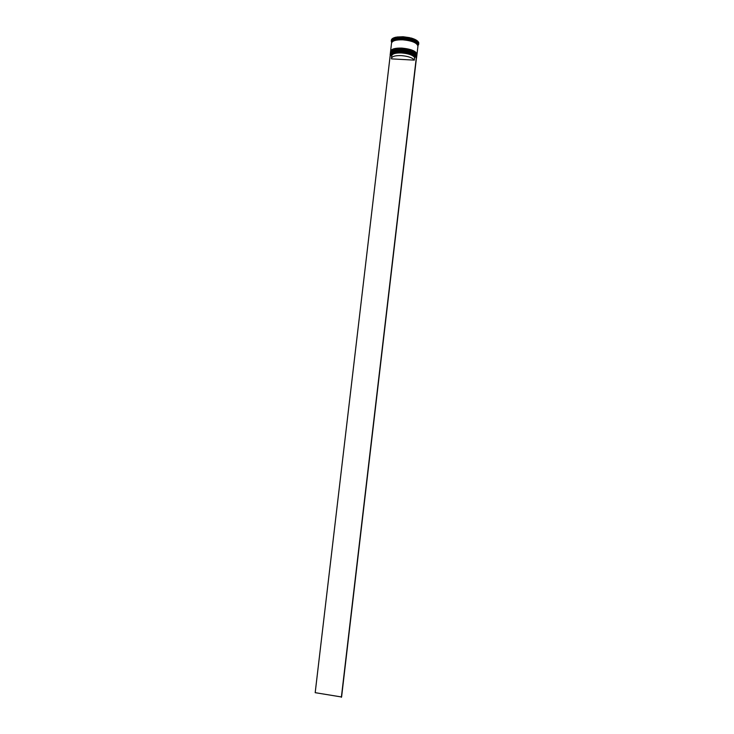 <?xml version="1.0" encoding="UTF-8"?>
<svg xmlns="http://www.w3.org/2000/svg" width="734" height="734" viewBox="0 0 734 734"><rect width="100%" height="100%" fill="white"/><g stroke="black" fill="none" stroke-linecap="round" stroke-linejoin="round"><path stroke-width="1.1" d="M390.277 55.646L390.158 54.821C390.91 52.564 394.672 51.527 401.443 51.701C410.719 52.637 415.756 54.711 416.563 57.922L416.398 58.463M416.27 57.059C414.233 54.27 409.288 52.536 401.443 51.848C394.681 51.674 390.956 52.71 390.249 54.977L315.189 692.676L341.585 696.988L416.517 57.445L415.215 57.004L414.627 57.5L414.315 60.133L391.525 58.876L391.47 58.289C392.121 56.334 395.397 55.445 401.305 55.61C408.159 56.206 412.499 57.711 414.315 60.133M401.636 50.545C408.71 51.123 413.471 52.674 415.912 55.197C413.471 52.674 408.71 51.123 401.636 50.545C396.727 50.352 393.323 50.94 391.424 52.325C393.323 50.94 396.727 50.352 401.636 50.545M416.453 58.05L416.683 56.94C415.811 53.729 410.774 51.664 401.553 50.747C394.828 50.573 391.066 51.6 390.277 53.839L390.158 54.821M401.828 48.958C408.884 49.527 413.637 51.086 416.095 53.61C413.637 51.086 408.884 49.527 401.828 48.958C396.92 48.756 393.525 49.352 391.626 50.738C393.525 49.352 396.92 48.756 401.828 48.958M416.802 55.931L416.866 55.362C415.985 52.142 410.948 50.068 401.737 49.16C395.03 48.976 391.268 50.013 390.46 52.261L390.396 52.83C391.149 50.554 394.901 49.508 401.682 49.692C410.957 50.618 415.994 52.701 416.802 55.931L416.774 56.087M391.506 42.095L391.259 41.031L391.727 41.517C392.488 39.159 396.25 38.067 403.021 38.223C412.297 39.141 417.334 41.269 418.123 44.618L418.701 44.251L418.031 45.416M391.259 41.031L391.35 40.186C391.571 38.819 393.158 37.81 396.085 37.168L395.699 38.443L397.507 38.113L396.828 37.764L403.012 37.489L409.664 38.416L408.911 38.7L411.058 39.232L410.655 38.663C414.985 39.865 417.618 41.352 418.536 43.113L418.068 43.187L418.701 44.251M390.571 51.417L390.58 51.261C391.332 48.976 395.094 47.921 401.865 48.095C411.141 49.022 416.178 51.114 416.985 54.362L416.958 54.518M390.58 51.261L391.543 43.086C392.305 40.746 396.066 39.654 402.838 39.81C412.113 40.737 417.151 42.856 417.94 46.187L416.985 54.362M391.598 42.829L391.607 42.563C392.36 40.214 396.131 39.122 402.902 39.278C412.178 40.205 417.206 42.333 418.004 45.664L417.949 45.921M396.828 37.764L396.92 37.021L403.094 36.746L409.756 37.673L409.664 38.416M391.717 56.123L391.305 55.105L391.772 55.665C392.433 53.701 395.709 52.793 401.617 52.958C408.471 53.554 412.802 55.068 414.627 57.5M391.305 55.105C391.956 53.022 395.387 52.068 401.599 52.233C408.783 52.857 413.325 54.454 415.215 57.004M391.378 55.711L390.332 55.646M410.655 38.663L410.746 37.92C415.077 39.122 417.701 40.609 418.619 42.379L418.536 43.113M391.268 40.92C391.488 39.553 393.066 38.553 396.002 37.911M418.674 43.508L418.554 42.921M418.756 42.765L418.71 44.15M416.38 57.069L341.365 697.3M390.341 53.573L390.35 53.252C391.094 50.976 394.855 49.93 401.626 50.114C410.902 51.041 415.939 53.123 416.747 56.353L416.683 56.665M416.05 54.509C413.637 51.958 408.866 50.389 401.727 49.802C408.792 50.38 413.545 51.931 415.994 54.454M416.756 56.298L416.765 56.252C415.958 53.013 410.912 50.93 401.636 50.004C394.864 49.829 391.103 50.875 390.36 53.151L390.35 53.197M391.516 51.582C393.406 50.206 396.8 49.609 401.691 49.802C396.25 49.729 392.837 50.334 391.461 51.619M390.525 51.995L390.534 51.683C391.277 49.398 395.039 48.343 401.819 48.517C411.086 49.444 416.132 51.536 416.93 54.784L416.866 55.096M416.233 52.931C413.82 50.371 409.049 48.793 401.911 48.205C408.966 48.783 413.719 50.334 416.178 52.866M416.94 54.729L416.949 54.674C416.141 51.426 411.104 49.343 401.828 48.416C395.057 48.242 391.295 49.288 390.543 51.573L390.543 51.628M391.717 49.995C393.608 48.618 396.993 48.022 401.874 48.205C396.498 48.123 393.085 48.738 391.644 50.04M391.653 42.664C392.286 40.269 396.039 39.15 402.911 39.306C412.288 40.251 417.297 42.398 417.93 45.756M418.004 45.664L418.123 44.618M391.47 58.289L391.772 55.665M391.607 42.563L391.727 41.517"/></g></svg>
